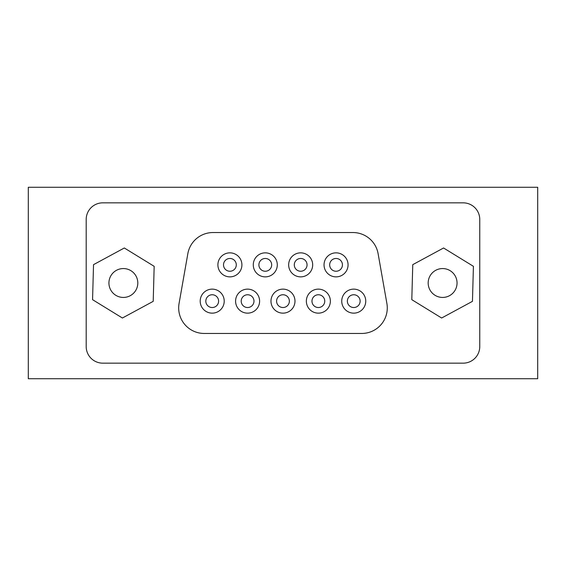 <?xml version="1.0" encoding="UTF-8"?>
<svg xmlns="http://www.w3.org/2000/svg" width="566" height="566" viewBox="0 0 566 566"><rect width="100%" height="100%" fill="white"/><g stroke="black" fill="none" stroke-linecap="round" stroke-linejoin="round"><path stroke-width="0.85" d="M28.3 187.282L537.7 187.282L537.7 378.718L28.3 378.718L28.3 187.282M229.902 252.853A12.006 12.006 0 0 1 241.908 264.86A12.006 12.006 0 0 1 229.902 276.866A12.006 12.006 0 0 1 217.896 264.86A12.006 12.006 0 0 1 229.902 252.853M229.902 258.471A6.389 6.389 0 0 1 236.291 264.86A6.389 6.389 0 0 1 229.902 271.248A6.389 6.389 0 0 1 223.513 264.86A6.389 6.389 0 0 1 229.902 258.471M265.284 252.853A12.006 12.006 0 0 1 277.29 264.86A12.006 12.006 0 0 1 265.284 276.866A12.006 12.006 0 0 1 253.278 264.86A12.006 12.006 0 0 1 265.284 252.853M265.284 258.471A6.389 6.389 0 0 1 271.673 264.86A6.389 6.389 0 0 1 265.284 271.248A6.389 6.389 0 0 1 258.895 264.86A6.389 6.389 0 0 1 265.284 258.471M300.666 252.853A12.006 12.006 0 0 1 312.68 264.86A12.006 12.006 0 0 1 300.666 276.866A12.006 12.006 0 0 1 288.66 264.86A12.006 12.006 0 0 1 300.666 252.853M300.666 258.471A6.389 6.389 0 0 1 307.055 264.86A6.389 6.389 0 0 1 300.666 271.248A6.389 6.389 0 0 1 294.285 264.86A6.389 6.389 0 0 1 300.666 258.471M336.055 252.853A12.006 12.006 0 0 1 348.062 264.86A12.006 12.006 0 0 1 336.055 276.866A12.006 12.006 0 0 1 324.042 264.86A12.006 12.006 0 0 1 336.055 252.853M336.055 258.471A6.389 6.389 0 0 1 342.437 264.86A6.389 6.389 0 0 1 336.055 271.248A6.389 6.389 0 0 1 329.667 264.86A6.389 6.389 0 0 1 336.055 258.471M212.208 289.134A12.006 12.006 0 0 1 224.214 301.14A12.006 12.006 0 0 1 212.208 313.147A12.006 12.006 0 0 1 200.201 301.14A12.006 12.006 0 0 1 212.208 289.134M212.208 294.752A6.389 6.389 0 0 1 218.596 301.14A6.389 6.389 0 0 1 212.208 307.529A6.389 6.389 0 0 1 205.819 301.14A6.389 6.389 0 0 1 212.208 294.752M247.59 289.134A12.006 12.006 0 0 1 259.603 301.14A12.006 12.006 0 0 1 247.59 313.147A12.006 12.006 0 0 1 235.583 301.14A12.006 12.006 0 0 1 247.59 289.134M247.59 294.752A6.389 6.389 0 0 1 253.978 301.14A6.389 6.389 0 0 1 247.59 307.529A6.389 6.389 0 0 1 241.208 301.14A6.389 6.389 0 0 1 247.59 294.752M282.979 289.134A12.006 12.006 0 0 1 294.985 301.14A12.006 12.006 0 0 1 282.979 313.147A12.006 12.006 0 0 1 270.973 301.14A12.006 12.006 0 0 1 282.979 289.134M282.979 294.752A6.389 6.389 0 0 1 289.368 301.14A6.389 6.389 0 0 1 282.979 307.529A6.389 6.389 0 0 1 276.59 301.14A6.389 6.389 0 0 1 282.979 294.752M318.361 289.134A12.006 12.006 0 0 1 330.367 301.14A12.006 12.006 0 0 1 318.361 313.147A12.006 12.006 0 0 1 306.355 301.14A12.006 12.006 0 0 1 318.361 289.134M318.361 294.752A6.389 6.389 0 0 1 324.75 301.14A6.389 6.389 0 0 1 318.361 307.529A6.389 6.389 0 0 1 311.972 301.14A6.389 6.389 0 0 1 318.361 294.752M353.743 289.134A12.006 12.006 0 0 1 365.749 301.14A12.006 12.006 0 0 1 353.743 313.147A12.006 12.006 0 0 1 341.737 301.14A12.006 12.006 0 0 1 353.743 289.134M353.743 294.752A6.389 6.389 0 0 1 360.132 301.14A6.389 6.389 0 0 1 353.743 307.529A6.389 6.389 0 0 1 347.361 301.14A6.389 6.389 0 0 1 353.743 294.752M387.278 307.911A25.548 25.548 0 0 0 386.889 303.475L378.102 253.653A25.548 25.548 0 0 0 352.943 232.541L213.007 232.541A25.548 25.548 0 0 0 187.848 253.653L179.068 303.475A25.548 25.548 0 0 0 204.227 333.459L361.731 333.459A25.548 25.548 0 0 0 387.278 307.911M102.8 202.84A16.605 16.605 0 0 0 86.195 219.452L86.195 346.548A16.605 16.605 0 0 0 102.8 363.16L463.151 363.16A16.605 16.605 0 0 0 479.763 346.548L479.763 219.452A16.605 16.605 0 0 0 463.151 202.84L102.8 202.84M123.367 297.44A14.44 14.44 0 0 0 137.807 283A14.44 14.44 0 0 0 123.367 268.56A14.44 14.44 0 0 0 108.927 283A14.44 14.44 0 0 0 123.367 297.44M124.329 247.986L93.524 264.655L92.562 299.676L122.405 318.014L153.209 301.345L154.171 266.324L124.329 247.986M442.612 297.44A14.44 14.44 0 0 0 457.045 283A14.44 14.44 0 0 0 442.612 268.56A14.44 14.44 0 0 0 428.172 283A14.44 14.44 0 0 0 442.612 297.44M443.574 247.986L412.763 264.655L411.8 299.676L441.643 318.014L472.454 301.345L473.417 266.324L443.574 247.986"/></g></svg>

